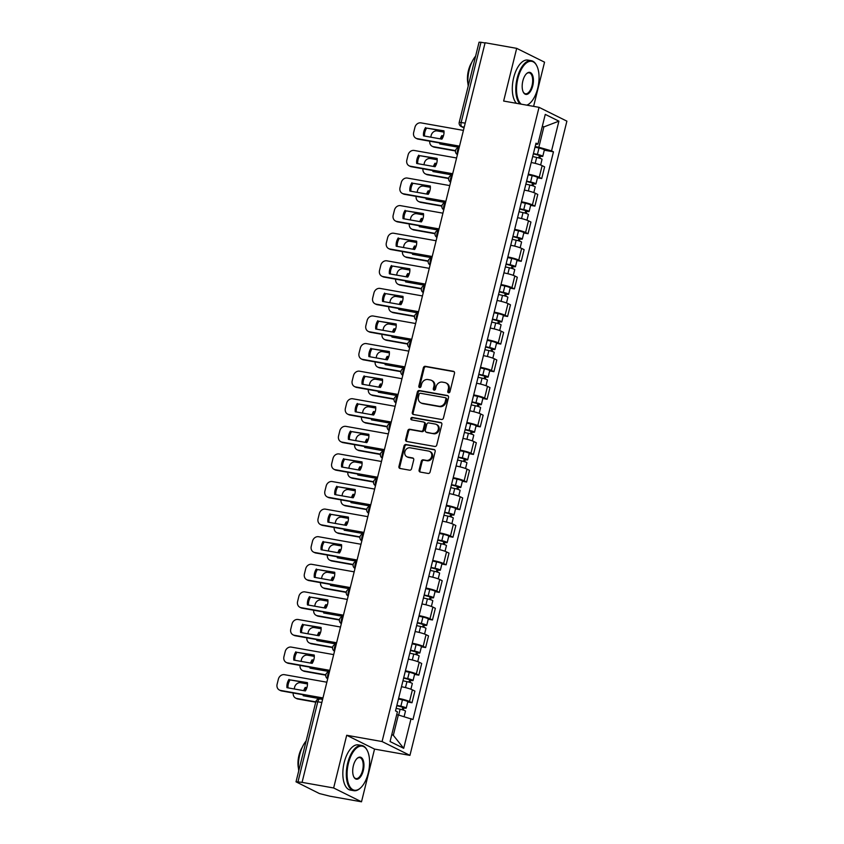<?xml version="1.0" encoding="UTF-8"?>
<svg xmlns="http://www.w3.org/2000/svg" width="844" height="844" viewBox="0 0 844 844"><rect width="100%" height="100%" fill="white"/><g stroke="black" fill="none" stroke-linecap="round" stroke-linejoin="round"><path stroke-width="1.27" d="M448.565 392.766A1.266 1.097 -63.6 0 0 449.957 391.753L454.515 373.301A1.804 1.572 -63.6 0 0 453.386 371.297L425.355 366.317A1.804 1.572 -63.6 0 0 423.361 367.773L418.803 386.225A1.266 1.097 -63.6 0 0 420.977 386.605L421.567 384.22A5.771 5.011 -63.6 0 1 427.929 379.547L430.271 379.969A5.771 5.011 -63.6 0 1 431.453 380.359A5.771 5.011 -63.6 0 1 433.879 386.404L433.288 388.789A1.266 1.097 -63.6 0 0 435.462 389.179L436.053 386.795A5.771 5.011 -63.6 0 1 442.414 382.121L444.756 382.532A5.771 5.011 -63.6 0 1 445.938 382.923A5.771 5.011 -63.6 0 1 448.364 388.978L447.774 391.363A1.266 1.097 -63.6 0 0 448.565 392.766M419.109 470.045A1.804 1.572 -63.6 0 0 420.238 472.06L428.108 473.452A1.804 1.572 -63.6 0 0 430.092 471.996L435.166 451.508A1.804 1.572 -63.6 0 0 434.038 449.493L405.996 444.524A1.804 1.572 -63.6 0 0 404.012 445.98L398.938 466.468A1.804 1.572 -63.6 0 0 400.067 468.483L409.572 470.171A1.804 1.572 -63.6 0 0 411.555 468.705L413.729 459.938A1.804 1.572 -63.6 0 0 412.6 457.933L407.884 457.089A4.821 4.188 -63.6 0 1 406.892 456.762A4.821 4.188 -63.6 0 1 405.046 451.139A4.821 4.188 -63.6 0 1 410.184 447.805L428.647 451.076A4.821 4.188 -63.6 0 1 429.638 451.403A4.821 4.188 -63.6 0 1 431.484 457.037A4.821 4.188 -63.6 0 1 426.347 460.37L423.266 459.822A1.804 1.572 -63.6 0 0 421.283 461.278L419.109 470.045L419.922 470.446A1.804 1.572 -63.6 0 0 420.312 472.07M382.079 741.549L346.694 735.272L333.644 787.969L302.068 782.367L485.11 42.749L516.686 48.351L503.646 101.048L539.031 107.325L382.079 741.549L409.941 755.369L566.894 121.156L539.031 107.325M441.465 419.468A1.804 1.572 -63.6 0 0 443.459 418.002L448.523 397.524A1.804 1.572 -63.6 0 0 447.394 395.509L419.362 390.54A1.804 1.572 -63.6 0 0 417.369 391.996L412.305 412.484A1.804 1.572 -63.6 0 0 413.433 414.488L441.465 419.468M441.845 424.511L436.77 444.999A1.804 1.572 -63.6 0 1 434.787 446.455L406.745 441.486A1.804 1.572 -63.6 0 1 405.616 439.471L407.789 430.704A1.804 1.572 -63.6 0 1 409.773 429.248L421.145 431.263A1.804 1.572 -63.6 0 0 423.139 429.807L424.574 423.994A1.804 1.572 -63.6 0 0 423.445 421.979L411.608 419.879A1.266 1.097 -63.6 0 1 412.21 417.442L440.716 422.506A1.804 1.572 -63.6 0 1 441.845 424.511M333.644 787.969L361.506 801.8L329.93 796.198L319.391 793.55L296.022 781.829L315.846 701.712L317.787 701.786L297.964 781.903L296.022 781.829M533.608 106.365L544.549 62.171L516.686 48.351M361.506 801.8L374.546 749.092L409.941 755.369M302.068 782.367L297.964 781.903M465.223 123.108L459.231 122.317L479.065 42.2L480.996 42.274L461.172 122.391A3.671 1.762 100.1 0 0 461.921 126.737L464.063 127.792M485.047 42.991L480.996 42.274M528.323 174.18A8.44 1.034 13.9 0 1 539.242 177.314L542.133 165.635A8.44 1.034 -166.1 0 0 531.214 162.512M542.133 165.635L544.612 166.869L541.721 178.538L537.47 177.789M539.242 177.314L541.721 178.538M530.644 205.377L534.896 206.136L537.776 194.458L535.307 193.234A8.44 1.034 -166.1 0 0 524.388 190.1M521.497 201.779A8.44 1.034 13.9 0 1 532.416 204.902L534.896 206.136M523.818 232.965L528.059 233.725L530.95 222.046L528.471 220.822A8.44 1.034 -166.1 0 0 517.562 217.689M514.671 229.368A8.44 1.034 13.9 0 1 525.59 232.49L528.059 233.725M516.982 260.553L521.233 261.313L524.124 249.634L521.645 248.41A8.44 1.034 -166.1 0 0 510.726 245.277M507.845 256.956A8.44 1.034 13.9 0 1 518.754 260.079L521.233 261.313M510.156 288.152L514.407 288.901L517.298 277.233L514.819 275.999A8.44 1.034 -166.1 0 0 503.9 272.876M501.009 284.544A8.44 1.034 13.9 0 1 511.928 287.677L514.407 288.901M503.33 315.74L507.582 316.489L510.472 304.821L507.993 303.587A8.44 1.034 -166.1 0 0 497.074 300.464M494.183 312.132A8.44 1.034 13.9 0 1 505.102 315.266L507.582 316.489M496.504 343.329L500.756 344.078L503.636 332.409L501.167 331.175A8.44 1.034 -166.1 0 0 490.248 328.052M487.357 339.721A8.44 1.034 13.9 0 1 498.276 342.854L500.756 344.078M489.678 370.917L493.919 371.676L496.81 359.998L494.331 358.774A8.44 1.034 -166.1 0 0 483.422 355.641M480.531 367.319A8.44 1.034 13.9 0 1 491.451 370.442L493.919 371.676M482.842 398.505L487.093 399.265L489.984 387.586L487.505 386.362A8.44 1.034 -166.1 0 0 476.596 383.229M473.706 394.908A8.44 1.034 13.9 0 1 484.614 398.03L487.093 399.265M476.016 426.104L480.268 426.853L483.158 415.185L480.679 413.95A8.44 1.034 -166.1 0 0 469.76 410.828M466.88 422.496A8.44 1.034 13.9 0 1 477.788 425.619L480.268 426.853M469.19 453.692L473.442 454.441L476.332 442.773L473.853 441.539A8.44 1.034 -166.1 0 0 462.934 438.416M460.043 450.084A8.44 1.034 13.9 0 1 470.963 453.217L473.442 454.441M462.364 481.28L466.616 482.029L469.496 470.361L467.027 469.127A8.44 1.034 -166.1 0 0 456.108 466.004M453.217 477.672A8.44 1.034 13.9 0 1 464.137 480.806L466.616 482.029M455.538 508.869L459.78 509.618L462.67 497.949L460.191 496.726A8.44 1.034 -166.1 0 0 449.282 493.592M446.392 505.261A8.44 1.034 13.9 0 1 457.311 508.394L459.78 509.618M448.702 536.457L452.954 537.217L455.844 525.538L453.365 524.314A8.44 1.034 -166.1 0 0 442.456 521.181M439.566 532.859A8.44 1.034 13.9 0 1 450.474 535.982L452.954 537.217M441.876 564.045L446.128 564.805L449.019 553.126L446.539 551.902A8.44 1.034 -166.1 0 0 435.62 548.769M432.74 560.448A8.44 1.034 13.9 0 1 443.649 563.57L446.128 564.805M435.05 591.644L439.302 592.393L442.193 580.725L439.713 579.49A8.44 1.034 -166.1 0 0 428.794 576.368M425.903 588.036A8.44 1.034 13.9 0 1 436.823 591.159L439.302 592.393M428.224 619.232L432.476 619.981L435.356 608.313L432.888 607.079A8.44 1.034 -166.1 0 0 421.968 603.956M419.078 615.624A8.44 1.034 13.9 0 1 429.997 618.757L432.476 619.981M421.399 646.821L425.64 647.57L428.53 635.901L426.051 634.667A8.44 1.034 -166.1 0 0 415.142 631.544M412.252 643.212A8.44 1.034 13.9 0 1 423.171 646.346L425.64 647.57M414.573 674.409L418.814 675.168L421.705 663.489L419.225 662.266A8.44 1.034 -166.1 0 0 408.317 659.132M405.426 670.811A8.44 1.034 13.9 0 1 416.335 673.934L418.814 675.168M407.736 701.997L411.988 702.757L414.879 691.078L412.399 689.854A8.44 1.034 -166.1 0 0 401.48 686.721M398.6 698.399A8.44 1.034 13.9 0 1 409.509 701.522L411.988 702.757M535.149 146.592L538.841 147.246L543.874 126.906L542.354 126.157M542.238 126.621L543.874 126.906L558.907 121.167L551.554 150.876L538.841 147.246M535.687 144.451L537.913 144.102L545.266 114.394L558.907 121.167M391.795 734.554L393.315 735.303L398.347 714.963L412.969 719.542L553.464 151.825L551.554 150.876M411.06 718.592L403.706 748.311L390.065 741.538L397.418 711.819L395.509 710.88L536.003 143.153L537.913 144.102M346.694 735.272L374.546 749.092M398.347 714.963L396.712 714.678M544.296 150.2L553.464 151.825M393.315 735.303L403.706 748.311M448.755 392.787A1.266 1.097 -63.6 0 1 448.586 391.764L449.177 389.379A5.771 5.011 -63.6 0 0 446.75 383.334L445.938 382.923M431.453 380.359L432.265 380.76A5.771 5.011 -63.6 0 1 434.692 386.805L434.101 389.2A1.266 1.097 -63.6 0 0 434.27 390.213M454.135 371.687L426.167 366.718A1.804 1.572 -63.6 0 0 424.173 368.184L419.616 386.626A1.266 1.097 -63.6 0 0 419.784 387.649M448.143 395.899L420.175 390.941A1.804 1.572 -63.6 0 0 418.181 392.397L413.117 412.885A1.804 1.572 -63.6 0 0 413.497 414.509M445.875 399.043A1.266 1.097 -63.6 0 0 445.083 397.64L420.47 393.272A1.266 1.097 -63.6 0 0 419.078 394.296L418.455 396.807A5.771 5.011 -63.6 0 0 420.882 402.862A5.771 5.011 -63.6 0 0 422.063 403.253L438.891 406.228A5.771 5.011 -63.6 0 0 445.252 401.565L445.875 399.043L446.687 399.444A1.266 1.097 -63.6 0 0 445.896 398.041M420.882 402.862L421.694 403.263A5.771 5.011 -63.6 0 0 422.876 403.654L422.063 403.253M446.687 399.444L446.065 401.966A5.771 5.011 -63.6 0 1 439.703 406.639L422.876 403.654M423.815 422.095L424.627 422.506A1.804 1.572 -63.6 0 1 425.387 424.395L423.952 430.208A1.804 1.572 -63.6 0 1 421.958 431.664L410.585 429.649A1.804 1.572 -63.6 0 0 408.601 431.115L406.428 439.882A1.804 1.572 -63.6 0 0 406.819 441.496M441.454 422.897L413.022 417.854A1.266 1.097 -63.6 0 0 411.819 419.911M432.951 433.362A4.821 4.188 -63.6 0 0 438.089 430.029A4.821 4.188 -63.6 0 0 436.242 424.395A4.821 4.188 -63.6 0 0 435.251 424.068L428.741 422.918A1.804 1.572 -63.6 0 0 426.758 424.374L425.313 430.197A1.804 1.572 -63.6 0 0 426.442 432.202L433.763 433.763A4.821 4.188 -63.6 0 0 438.901 430.429A4.821 4.188 -63.6 0 0 437.055 424.796L436.242 424.395M426.072 432.086L426.885 432.487A1.804 1.572 -63.6 0 0 427.254 432.603L426.442 432.202M433.763 433.763L427.254 432.603M429.638 451.403L430.451 451.804A4.821 4.188 -63.6 0 1 432.297 457.437A4.821 4.188 -63.6 0 1 427.159 460.771L424.078 460.223A1.804 1.572 -63.6 0 0 422.095 461.679L419.922 470.446M406.892 456.762L407.705 457.174A4.821 4.188 -63.6 0 0 408.696 457.501L407.884 457.089M413.338 458.324L408.696 457.501M434.776 449.884L406.808 444.925A1.804 1.572 -63.6 0 0 404.825 446.392L399.75 466.869A1.804 1.572 -63.6 0 0 400.14 468.494M532.691 156.562L536.668 157.427A4.589 0.559 13.9 0 1 542.038 159.316L540.635 165.013M443.438 135.916L441.823 135.631A11.468 9.98 -63.6 0 0 440.294 138.849M439.703 142.963A11.468 9.98 -63.6 0 0 439.766 143.944L458.144 147.204A11.468 9.98 -63.6 0 0 458.672 146.328M533.355 153.851L540.466 155.729L539.305 155.686L538.746 157.933M444.028 132.139L437.255 130.936A5.507 4.79 -63.6 0 0 431.178 135.399L430.746 137.161M429.786 141.201A5.507 4.79 -63.6 0 0 432.223 146.307A5.507 4.79 -63.6 0 0 433.352 146.677L455.549 150.622M533.429 153.555L537.417 154.42A4.589 0.559 13.9 0 1 542.787 156.309A4.589 0.559 13.9 0 1 540.36 156.214L539.854 158.271M535.012 147.183L538.989 148.048A4.589 0.559 13.9 0 1 544.359 149.937L542.787 156.309M443.332 136.232L442.878 136.148A11.468 9.98 -63.6 0 0 441.454 139.06M440.747 143.153A11.468 9.98 -63.6 0 0 440.79 144.124M455.496 150.949L434.417 147.204A5.507 4.79 116.4 0 1 433.278 146.835L432.223 146.307M539.421 155.233L540.36 156.214M442.878 136.148L441.823 135.631M443.997 131.168L426.631 128.088A11.468 9.98 116.4 0 0 424.543 136.063M459.442 146.466L418.17 139.144A5.507 4.79 116.4 0 1 417.031 138.775L415.976 138.247A5.507 4.79 -63.6 0 0 417.115 138.616L418.17 139.144M425.576 127.571A11.468 9.98 116.4 0 0 423.519 135.884L441.897 139.144A11.468 9.98 116.4 0 0 443.955 130.831L426.631 128.088M463.419 130.398L421.008 122.876A5.507 4.79 -63.6 0 0 414.931 127.338L413.666 132.466A5.507 4.79 -63.6 0 0 415.976 138.247M459.516 146.139L417.115 138.616M525.854 184.15L529.842 185.015A4.589 0.559 13.9 0 1 535.212 186.904L533.809 192.601M436.601 163.504L434.998 163.219A11.468 9.98 -63.6 0 0 433.468 166.447M432.866 170.551A11.468 9.98 -63.6 0 0 432.94 171.532L451.318 174.792A11.468 9.98 -63.6 0 0 451.846 173.917M526.529 181.439L533.64 183.327L532.48 183.275L531.92 185.532M437.203 159.738L430.419 158.535A5.507 4.79 -63.6 0 0 424.353 162.998L423.92 164.749M422.949 168.789A5.507 4.79 -63.6 0 0 425.397 173.896A5.507 4.79 -63.6 0 0 426.526 174.275L448.723 178.211M526.603 181.143L530.591 182.009A4.589 0.559 13.9 0 1 535.961 183.897A4.589 0.559 13.9 0 1 533.535 183.802L533.028 185.859M528.175 174.782L532.163 175.636A4.589 0.559 13.9 0 1 537.533 177.535L535.961 183.897M436.496 163.82L436.053 163.747A11.468 9.98 -63.6 0 0 434.628 166.648M433.921 170.741A11.468 9.98 -63.6 0 0 433.964 171.712M448.67 178.538L427.581 174.792A5.507 4.79 116.4 0 1 426.452 174.423L425.397 173.896M532.585 182.821L533.535 183.802M436.053 163.747L434.998 163.219M519.028 211.738L523.016 212.604A4.589 0.559 13.9 0 1 528.386 214.492L526.972 220.189M429.775 191.092L428.161 190.807A11.468 9.98 -63.6 0 0 426.631 194.036M426.041 198.14A11.468 9.98 -63.6 0 0 426.104 199.121L444.493 202.381A11.468 9.98 -63.6 0 0 445.01 201.505M519.704 209.027L526.814 210.916L525.654 210.873L525.095 213.121M430.377 187.326L423.593 186.123A5.507 4.79 -63.6 0 0 417.527 190.586L417.084 192.337M416.124 196.388A5.507 4.79 -63.6 0 0 418.561 201.484A5.507 4.79 -63.6 0 0 419.7 201.864L441.887 205.799M519.777 208.732L523.755 209.597A4.589 0.559 13.9 0 1 529.125 211.485A4.589 0.559 13.9 0 1 526.709 211.39L526.192 213.448M521.349 202.37L525.337 203.235A4.589 0.559 13.9 0 1 530.707 205.124L529.125 211.485M429.67 191.409L429.227 191.335A11.468 9.98 -63.6 0 0 427.792 194.236M427.096 198.329A11.468 9.98 -63.6 0 0 427.127 199.3M441.834 206.126L420.755 202.381A5.507 4.79 116.4 0 1 419.626 202.011L418.561 201.484M525.759 210.409L526.709 211.39M429.227 191.335L428.161 190.807M437.16 158.756L419.806 155.676A11.468 9.98 116.4 0 0 417.717 163.652M452.616 174.054L411.344 166.732A5.507 4.79 116.4 0 1 410.205 166.363L409.15 165.835A5.507 4.79 -63.6 0 0 410.289 166.205L411.344 166.732M418.751 155.159A11.468 9.98 116.4 0 0 416.693 163.472L435.071 166.732A11.468 9.98 116.4 0 0 437.129 158.419L419.806 155.676M456.583 157.986L414.182 150.464A5.507 4.79 -63.6 0 0 408.106 154.927L406.84 160.054A5.507 4.79 -63.6 0 0 409.15 165.835M452.69 173.727L410.289 166.205M430.334 186.345L412.98 183.275A11.468 9.98 116.4 0 0 410.891 191.24M445.78 201.642L404.508 194.32A5.507 4.79 116.4 0 1 403.379 193.951L402.324 193.424A5.507 4.79 -63.6 0 0 403.453 193.803L404.508 194.32M411.925 182.747A11.468 9.98 116.4 0 0 409.867 191.06L428.246 194.32A11.468 9.98 116.4 0 0 430.303 186.007L412.98 183.275M449.757 185.585L407.357 178.063A5.507 4.79 -63.6 0 0 401.28 182.526L400.014 187.653A5.507 4.79 -63.6 0 0 402.324 193.424M445.864 201.326L403.453 193.803M526.772 105.152A22.398 10.719 100.1 0 0 530.275 102.884A22.398 10.719 100.1 0 0 537.712 88.293A22.398 10.719 100.1 0 0 536.837 65.906A22.398 10.719 100.1 0 0 517.889 78.46A22.398 10.719 100.1 0 0 521.275 104.181M530.064 103.073A22.946 10.983 -79.9 0 1 529.863 103.274A22.946 10.983 -79.9 0 1 527.173 105.226M519.925 103.939A22.946 10.983 -79.9 0 1 517.172 78.249A22.946 10.983 -79.9 0 1 531.33 60.694A22.946 10.983 -79.9 0 1 536.584 65.399A22.946 10.983 -79.9 0 1 536.71 65.663M522.847 80.918A11.194 5.359 -79.9 0 1 526.561 73.628A11.194 5.359 -79.9 0 1 532.279 74.578A11.194 5.359 -79.9 0 1 532.754 85.835A11.194 5.359 -79.9 0 1 523.28 92.112A11.194 5.359 -79.9 0 1 522.847 80.918M523.164 91.848A10.645 5.096 100.1 0 0 525.464 93.779A10.645 5.096 100.1 0 0 532.036 85.634A10.645 5.096 100.1 0 0 529.188 72.806A10.645 5.096 100.1 0 0 526.35 73.829M468.22 86.014A22.946 10.983 -79.9 0 1 469.243 69.757A22.946 10.983 -79.9 0 1 475.615 56.137M467.966 83.735A16.521 7.912 -79.9 0 1 468.441 70.516A16.521 7.912 -79.9 0 1 471.743 62.456M516.433 103.316A22.946 10.983 -79.9 0 1 513.679 77.637A22.946 10.983 -79.9 0 1 527.838 60.082L531.33 60.694M348.424 763.261A22.398 10.719 100.1 0 0 349.363 785.775A22.398 10.719 100.1 0 0 360.799 787.684A22.398 10.719 100.1 0 0 368.237 773.093A22.398 10.719 100.1 0 0 367.362 750.706A22.398 10.719 100.1 0 0 348.424 763.261M360.599 787.874A22.946 10.983 -79.9 0 1 360.388 788.074A22.946 10.983 -79.9 0 1 353.847 790.691A22.946 10.983 -79.9 0 1 347.696 763.05A22.946 10.983 -79.9 0 1 361.865 745.495A22.946 10.983 -79.9 0 1 367.108 750.2A22.946 10.983 -79.9 0 1 367.235 750.464M353.372 765.719A11.194 5.359 -79.9 0 1 357.096 758.429A11.194 5.359 -79.9 0 1 362.814 759.378A11.194 5.359 -79.9 0 1 363.279 770.635A11.194 5.359 -79.9 0 1 353.815 776.913A11.194 5.359 -79.9 0 1 353.372 765.719M353.689 776.638A10.645 5.096 100.1 0 0 355.989 778.579A10.645 5.096 100.1 0 0 362.561 770.435A10.645 5.096 100.1 0 0 359.713 757.606A10.645 5.096 100.1 0 0 356.885 758.629M298.744 770.815A22.946 10.983 -79.9 0 1 299.778 754.557A22.946 10.983 -79.9 0 1 306.14 740.937M298.502 768.536A16.521 7.912 -79.9 0 1 298.966 755.317A16.521 7.912 -79.9 0 1 302.279 747.256M353.847 790.691L350.355 790.068A22.946 10.983 -79.9 0 1 344.215 762.438A22.946 10.983 -79.9 0 1 358.373 744.883L361.865 745.495M512.202 239.327L516.19 240.192A4.589 0.559 13.9 0 1 521.56 242.08L520.147 247.777M422.949 218.68L421.335 218.396A11.468 9.98 -63.6 0 0 419.806 221.624M419.215 225.728A11.468 9.98 -63.6 0 0 419.278 226.709L437.667 229.969A11.468 9.98 -63.6 0 0 438.184 229.093M512.878 236.615L519.988 238.504L518.817 238.462L518.269 240.709M423.54 214.914L416.767 213.711A5.507 4.79 -63.6 0 0 410.69 218.174L410.258 219.925M409.298 223.976A5.507 4.79 -63.6 0 0 411.735 229.083A5.507 4.79 -63.6 0 0 412.874 229.452L435.061 233.387M512.952 236.331L516.929 237.185A4.589 0.559 13.9 0 1 522.299 239.074A4.589 0.559 13.9 0 1 519.872 238.979L519.366 241.036M514.524 229.958L518.511 230.823A4.589 0.559 13.9 0 1 523.881 232.712L522.299 239.074M422.844 219.007L422.39 218.923A11.468 9.98 -63.6 0 0 420.966 221.835M420.27 225.918A11.468 9.98 -63.6 0 0 420.301 226.888M435.008 233.714L413.929 229.979A5.507 4.79 116.4 0 1 412.79 229.6L411.735 229.083M518.933 237.997L519.872 238.979M422.39 218.923L421.335 218.396M505.377 266.926L509.365 267.78A4.589 0.559 13.9 0 1 514.734 269.679L513.321 275.366M416.124 246.279L414.509 245.984A11.468 9.98 -63.6 0 0 412.98 249.212M412.389 253.327A11.468 9.98 -63.6 0 0 412.452 254.297L430.83 257.557A11.468 9.98 -63.6 0 0 431.358 256.692M506.052 264.204L513.152 266.092L511.991 266.05L511.432 268.297M416.714 242.502L409.941 241.3A5.507 4.79 -63.6 0 0 403.865 245.762L403.432 247.524M402.472 251.565A5.507 4.79 -63.6 0 0 404.909 256.671A5.507 4.79 -63.6 0 0 406.048 257.04L428.235 260.975M506.115 263.919L510.103 264.773A4.589 0.559 13.9 0 1 515.473 266.672A4.589 0.559 13.9 0 1 513.047 266.577L512.54 268.624M507.698 257.547L511.675 258.412A4.589 0.559 13.9 0 1 517.045 260.3L515.473 266.672M416.018 246.596L415.564 246.511A11.468 9.98 -63.6 0 0 414.14 249.423M413.444 253.506A11.468 9.98 -63.6 0 0 413.476 254.487M428.182 261.302L407.103 257.568A5.507 4.79 116.4 0 1 405.964 257.188L404.909 256.671M512.108 265.596L513.047 266.577M415.564 246.511L414.509 245.984M498.551 294.514L502.528 295.379A4.589 0.559 13.9 0 1 507.898 297.267L506.495 302.954M409.298 273.867L407.684 273.583A11.468 9.98 -63.6 0 0 406.154 276.8M405.563 280.915A11.468 9.98 -63.6 0 0 405.626 281.896L424.004 285.156A11.468 9.98 -63.6 0 0 424.532 284.28M499.215 291.792L506.326 293.68L505.166 293.638L504.606 295.885M409.889 270.091L403.115 268.888A5.507 4.79 -63.6 0 0 397.039 273.351L396.606 275.112M395.646 279.153A5.507 4.79 -63.6 0 0 398.083 284.259A5.507 4.79 -63.6 0 0 399.212 284.628L421.409 288.564M499.289 291.507L503.277 292.372A4.589 0.559 13.9 0 1 508.647 294.261A4.589 0.559 13.9 0 1 506.221 294.166L505.714 296.212M500.872 285.135L504.849 286A4.589 0.559 13.9 0 1 510.219 287.888L508.647 294.261M409.192 274.184L408.739 274.1A11.468 9.98 -63.6 0 0 407.314 277.011M406.608 281.094A11.468 9.98 -63.6 0 0 406.65 282.075M421.356 288.891L400.278 285.156A5.507 4.79 116.4 0 1 399.138 284.787L398.083 284.259M505.282 293.184L506.221 294.166M408.739 274.1L407.684 273.583M423.509 213.943L406.154 210.863A11.468 9.98 116.4 0 0 404.065 218.828M438.954 229.23L397.682 221.909A5.507 4.79 116.4 0 1 396.553 221.539L395.498 221.012A5.507 4.79 -63.6 0 0 396.627 221.392L397.682 221.909M405.099 210.335A11.468 9.98 116.4 0 0 403.042 218.649L421.42 221.909A11.468 9.98 116.4 0 0 423.477 213.595L406.154 210.863M442.931 213.173L400.52 205.651A5.507 4.79 -63.6 0 0 394.454 210.114L393.177 215.241A5.507 4.79 -63.6 0 0 395.498 221.012M439.038 228.914L396.627 221.392M416.683 241.532L399.317 238.451A11.468 9.98 116.4 0 0 397.229 246.416M432.128 256.829L390.856 249.507A5.507 4.79 116.4 0 1 389.717 249.128L388.662 248.611A5.507 4.79 -63.6 0 0 389.801 248.98L390.856 249.507M398.262 237.924A11.468 9.98 116.4 0 0 396.205 246.237L414.594 249.497A11.468 9.98 116.4 0 0 416.651 241.184L399.317 238.451M436.105 240.762L393.694 233.239A5.507 4.79 -63.6 0 0 387.628 237.702L386.352 242.829A5.507 4.79 -63.6 0 0 388.662 248.611M432.212 256.502L389.801 248.98M409.857 269.12L392.492 266.039A11.468 9.98 116.4 0 0 390.403 274.015M425.302 284.417L384.031 277.096A5.507 4.79 116.4 0 1 382.891 276.716L381.836 276.199A5.507 4.79 -63.6 0 0 382.976 276.568L384.031 277.096M391.437 265.512A11.468 9.98 116.4 0 0 389.379 273.825L407.768 277.085A11.468 9.98 116.4 0 0 409.815 268.782L392.492 266.039M429.279 268.35L386.868 260.828A5.507 4.79 -63.6 0 0 380.792 265.29L379.526 270.418A5.507 4.79 -63.6 0 0 381.836 276.199M425.376 284.09L382.976 276.568M491.714 322.102L495.702 322.967A4.589 0.559 13.9 0 1 501.072 324.856L499.669 330.553M402.461 301.456L400.858 301.171A11.468 9.98 -63.6 0 0 399.328 304.399M398.727 308.503A11.468 9.98 -63.6 0 0 398.801 309.484L417.179 312.744A11.468 9.98 -63.6 0 0 417.706 311.869M492.39 319.391L499.5 321.279L498.34 321.226L497.781 323.474M403.063 297.679L396.29 296.487A5.507 4.79 -63.6 0 0 390.213 300.939L389.78 302.701M388.81 306.741A5.507 4.79 -63.6 0 0 391.257 311.847A5.507 4.79 -63.6 0 0 392.386 312.227L414.583 316.162M492.463 319.095L496.451 319.96A4.589 0.559 13.9 0 1 501.821 321.849A4.589 0.559 13.9 0 1 499.395 321.754L498.888 323.811M494.035 312.734L498.023 313.588A4.589 0.559 13.9 0 1 503.393 315.477L501.821 321.849M402.356 301.772L401.913 301.698A11.468 9.98 -63.6 0 0 400.489 304.6M399.782 308.693A11.468 9.98 -63.6 0 0 399.824 309.664M414.531 316.489L393.441 312.744A5.507 4.79 116.4 0 1 392.312 312.375L391.257 311.847M498.456 320.773L499.395 321.754M401.913 301.698L400.858 301.171M403.021 296.708L385.666 293.628A11.468 9.98 116.4 0 0 383.577 301.603M418.476 312.006L377.205 304.684A5.507 4.79 116.4 0 1 376.065 304.315L375.01 303.787A5.507 4.79 -63.6 0 0 376.15 304.156L377.205 304.684M384.611 293.111A11.468 9.98 116.4 0 0 382.554 301.424L400.932 304.684A11.468 9.98 116.4 0 0 402.989 296.371L385.666 293.628M422.443 295.938L380.043 288.416A5.507 4.79 -63.6 0 0 373.966 292.879L372.7 298.006A5.507 4.79 -63.6 0 0 375.01 303.787M418.55 311.679L376.15 304.156M484.889 349.69L488.876 350.555A4.589 0.559 13.9 0 1 494.246 352.444L492.833 358.141M395.636 329.044L394.021 328.759A11.468 9.98 -63.6 0 0 392.492 331.987M391.901 336.091A11.468 9.98 -63.6 0 0 391.964 337.072L410.353 340.332A11.468 9.98 -63.6 0 0 410.87 339.457M485.564 346.979L492.674 348.867L491.514 348.815L490.955 351.072M396.237 325.278L389.453 324.075A5.507 4.79 -63.6 0 0 383.387 328.538L382.944 330.289M381.984 334.329A5.507 4.79 -63.6 0 0 384.421 339.436A5.507 4.79 -63.6 0 0 385.56 339.815L407.747 343.751M485.638 346.684L489.625 347.549A4.589 0.559 13.9 0 1 494.985 349.437A4.589 0.559 13.9 0 1 492.569 349.342L492.063 351.399M487.21 340.322L491.197 341.176A4.589 0.559 13.9 0 1 496.567 343.075L494.985 349.437M395.53 329.36L395.087 329.287A11.468 9.98 -63.6 0 0 393.652 332.188M392.956 336.281A11.468 9.98 -63.6 0 0 392.987 337.252M407.705 344.078L386.615 340.332A5.507 4.79 116.4 0 1 385.486 339.963L384.421 339.436M491.619 348.361L492.569 349.342M395.087 329.287L394.021 328.759M396.195 324.296L378.84 321.226A11.468 9.98 116.4 0 0 376.751 329.192M411.64 339.594L370.379 332.272A5.507 4.79 116.4 0 1 369.239 331.903L368.184 331.375A5.507 4.79 -63.6 0 0 369.313 331.755L370.379 332.272M377.785 320.699A11.468 9.98 116.4 0 0 375.728 329.012L394.106 332.272A11.468 9.98 116.4 0 0 396.163 323.959L378.84 321.226M415.617 323.526L373.217 316.015A5.507 4.79 -63.6 0 0 367.14 320.467L365.874 325.605A5.507 4.79 -63.6 0 0 368.184 331.375M411.724 339.267L369.313 331.755M478.063 377.279L482.051 378.144A4.589 0.559 13.9 0 1 487.421 380.032L486.007 385.729M388.81 356.632L387.196 356.347A11.468 9.98 -63.6 0 0 385.666 359.576M385.075 363.68A11.468 9.98 -63.6 0 0 385.138 364.661L403.527 367.921A11.468 9.98 -63.6 0 0 404.044 367.045M478.738 374.567L485.849 376.456L484.678 376.413L484.129 378.661M389.411 352.866L382.627 351.663A5.507 4.79 -63.6 0 0 376.551 356.126L376.118 357.877M375.158 361.928A5.507 4.79 -63.6 0 0 377.595 367.034A5.507 4.79 -63.6 0 0 378.734 367.404L400.921 371.339M478.812 374.272L482.789 375.137A4.589 0.559 13.9 0 1 488.159 377.025A4.589 0.559 13.9 0 1 485.743 376.93L485.226 378.988M480.384 367.91L484.372 368.775A4.589 0.559 13.9 0 1 489.742 370.664L488.159 377.025M388.704 356.949L388.251 356.875A11.468 9.98 -63.6 0 0 386.826 359.776M386.13 363.869A11.468 9.98 -63.6 0 0 386.162 364.84M400.868 371.666L379.789 367.931A5.507 4.79 116.4 0 1 378.65 367.551L377.595 367.034M484.794 375.949L485.743 376.93M388.251 356.875L387.196 356.347M389.369 351.895L372.014 348.815A11.468 9.98 116.4 0 0 369.925 356.78M404.814 367.182L363.542 359.861A5.507 4.79 116.4 0 1 362.414 359.491L361.359 358.964A5.507 4.79 -63.6 0 0 362.487 359.344L363.542 359.861M370.959 348.287A11.468 9.98 116.4 0 0 368.902 356.601L387.28 359.861A11.468 9.98 116.4 0 0 389.337 351.547L372.014 348.815M408.791 351.125L366.38 343.603A5.507 4.79 -63.6 0 0 360.314 348.066L359.038 353.193A5.507 4.79 -63.6 0 0 361.359 358.964M404.898 366.866L362.487 359.344M471.237 404.877L475.225 405.732A4.589 0.559 13.9 0 1 480.595 407.62L479.181 413.317M381.984 384.22L380.37 383.936A11.468 9.98 -63.6 0 0 378.84 387.164M378.249 391.268A11.468 9.98 -63.6 0 0 378.312 392.249L396.691 395.509A11.468 9.98 -63.6 0 0 397.218 394.633M471.912 402.155L479.023 404.044L477.852 404.002L477.293 406.249M382.575 380.454L375.802 379.251A5.507 4.79 -63.6 0 0 369.725 383.714L369.292 385.476M368.332 389.517A5.507 4.79 -63.6 0 0 370.769 394.623A5.507 4.79 -63.6 0 0 371.909 394.992L394.095 398.927M471.975 401.871L475.963 402.725A4.589 0.559 13.9 0 1 481.333 404.614A4.589 0.559 13.9 0 1 478.907 404.519L478.4 406.576M473.558 395.498L477.546 396.363A4.589 0.559 13.9 0 1 482.905 398.252L481.333 404.614M381.878 384.547L381.425 384.463A11.468 9.98 -63.6 0 0 380 387.375M379.304 391.458A11.468 9.98 -63.6 0 0 379.336 392.428M394.042 399.254L372.964 395.519A5.507 4.79 116.4 0 1 371.824 395.14L370.769 394.623M477.968 403.537L478.907 404.519M381.425 384.463L380.37 383.936M382.543 379.483L365.188 376.403A11.468 9.98 116.4 0 0 363.089 384.368M397.988 394.77L356.717 387.459A5.507 4.79 116.4 0 1 355.588 387.079L354.522 386.563A5.507 4.79 -63.6 0 0 355.662 386.932L356.717 387.459M364.123 375.875A11.468 9.98 116.4 0 0 362.065 384.189L380.454 387.449A11.468 9.98 116.4 0 0 382.511 379.135L365.188 376.403M401.966 378.713L359.555 371.191A5.507 4.79 -63.6 0 0 353.488 375.654L352.212 380.781A5.507 4.79 -63.6 0 0 354.522 386.563M398.073 394.454L355.662 386.932M464.411 432.466L468.388 433.32A4.589 0.559 13.9 0 1 473.758 435.219L472.355 440.906M375.158 411.819L373.544 411.534A11.468 9.98 -63.6 0 0 372.014 414.752M371.423 418.867A11.468 9.98 -63.6 0 0 371.487 419.837L389.865 423.097A11.468 9.98 -63.6 0 0 390.392 422.232M465.076 429.744L472.186 431.632L471.026 431.59L470.467 433.837M375.749 408.042L368.976 406.84A5.507 4.79 -63.6 0 0 362.899 411.302L362.466 413.064M361.506 417.105A5.507 4.79 -63.6 0 0 363.943 422.211A5.507 4.79 -63.6 0 0 365.083 422.58L387.269 426.515M465.149 429.459L469.137 430.313A4.589 0.559 13.9 0 1 474.507 432.212A4.589 0.559 13.9 0 1 472.081 432.117L471.574 434.164M466.732 423.087L470.709 423.952A4.589 0.559 13.9 0 1 476.079 425.84L474.507 432.212M375.052 412.136L374.599 412.051A11.468 9.98 -63.6 0 0 373.175 414.963M372.468 419.046A11.468 9.98 -63.6 0 0 372.51 420.027M387.217 426.842L366.138 423.108A5.507 4.79 116.4 0 1 364.998 422.738L363.943 422.211M471.142 431.136L472.081 432.117M374.599 412.051L373.544 411.534M375.717 407.072L358.352 403.991A11.468 9.98 116.4 0 0 356.263 411.956M391.162 422.369L349.891 415.048A5.507 4.79 116.4 0 1 348.751 414.668L347.696 414.151A5.507 4.79 -63.6 0 0 348.836 414.52L349.891 415.048M357.297 403.464A11.468 9.98 116.4 0 0 355.24 411.777L373.628 415.037A11.468 9.98 116.4 0 0 375.685 406.724L358.352 403.991M395.14 406.302L352.729 398.779A5.507 4.79 -63.6 0 0 346.652 403.242L345.386 408.369A5.507 4.79 -63.6 0 0 347.696 414.151M391.236 422.042L348.836 414.52M457.585 460.054L461.562 460.919A4.589 0.559 13.9 0 1 466.932 462.807L465.529 468.494M368.322 439.407L366.718 439.123A11.468 9.98 -63.6 0 0 365.188 442.34M364.587 446.455A11.468 9.98 -63.6 0 0 364.661 447.436L383.039 450.696A11.468 9.98 -63.6 0 0 383.566 449.82M458.25 457.332L465.361 459.22L464.2 459.178L463.641 461.425M368.923 435.631L362.15 434.428A5.507 4.79 -63.6 0 0 356.073 438.891L355.641 440.652M354.67 444.693A5.507 4.79 -63.6 0 0 357.118 449.799A5.507 4.79 -63.6 0 0 358.246 450.168L380.444 454.104M458.324 457.047L462.312 457.912A4.589 0.559 13.9 0 1 467.681 459.801A4.589 0.559 13.9 0 1 465.255 459.706L464.749 461.763M459.896 450.675L463.883 451.54A4.589 0.559 13.9 0 1 469.253 453.428L467.681 459.801M368.216 439.724L367.773 439.64A11.468 9.98 -63.6 0 0 366.349 442.551M365.642 446.645A11.468 9.98 -63.6 0 0 365.684 447.615M380.391 454.441L359.301 450.696A5.507 4.79 116.4 0 1 358.172 450.327L357.118 449.799M464.316 458.725L465.255 459.706M367.773 439.64L366.718 439.123M368.881 434.66L351.526 431.579A11.468 9.98 116.4 0 0 349.437 439.555M384.337 449.957L343.065 442.636A5.507 4.79 116.4 0 1 341.925 442.267L340.87 441.739A5.507 4.79 -63.6 0 0 342.01 442.108L343.065 442.636M350.471 431.062A11.468 9.98 116.4 0 0 348.414 439.365L366.792 442.625A11.468 9.98 116.4 0 0 368.849 434.322L351.526 431.579M388.314 433.89L345.903 426.368A5.507 4.79 -63.6 0 0 339.826 430.83L338.56 435.958A5.507 4.79 -63.6 0 0 340.87 441.739M384.41 449.63L342.01 442.108M450.749 487.642L454.737 488.507A4.589 0.559 13.9 0 1 460.107 490.396L458.693 496.093M361.496 466.996L359.892 466.711A11.468 9.98 -63.6 0 0 358.352 469.939M357.761 474.043A11.468 9.98 -63.6 0 0 357.835 475.024L376.213 478.284A11.468 9.98 -63.6 0 0 376.74 477.409M451.424 484.931L458.535 486.819L457.374 486.766L456.815 489.014M362.097 463.229L355.313 462.027A5.507 4.79 -63.6 0 0 349.247 466.479L348.804 468.241M347.844 472.281A5.507 4.79 -63.6 0 0 350.292 477.387A5.507 4.79 -63.6 0 0 351.421 477.767L373.607 481.702M451.498 484.635L455.486 485.5A4.589 0.559 13.9 0 1 460.856 487.389A4.589 0.559 13.9 0 1 458.429 487.294L457.923 489.351M453.07 478.274L457.058 479.128A4.589 0.559 13.9 0 1 462.428 481.017L460.856 487.389M361.39 467.312L360.947 467.238A11.468 9.98 -63.6 0 0 359.523 470.14M358.816 474.233A11.468 9.98 -63.6 0 0 358.858 475.204M373.565 482.029L352.476 478.284A5.507 4.79 116.4 0 1 351.347 477.915L350.292 477.387M457.48 486.313L458.429 487.294M360.947 467.238L359.892 466.711M362.055 462.248L344.7 459.168A11.468 9.98 116.4 0 0 342.611 467.143M377.511 477.546L336.239 470.224A5.507 4.79 116.4 0 1 335.1 469.855L334.045 469.327A5.507 4.79 -63.6 0 0 335.173 469.697L336.239 470.224M343.645 458.651A11.468 9.98 116.4 0 0 341.588 466.964L359.966 470.224A11.468 9.98 116.4 0 0 362.023 461.911L344.7 459.168M381.477 461.478L339.077 453.956A5.507 4.79 -63.6 0 0 333 458.419L331.734 463.546A5.507 4.79 -63.6 0 0 334.045 469.327M377.584 477.219L335.173 469.697M443.923 515.23L447.911 516.095A4.589 0.559 13.9 0 1 453.281 517.984L451.867 523.681M354.67 494.584L353.056 494.299A11.468 9.98 -63.6 0 0 351.526 497.527M350.935 501.631A11.468 9.98 -63.6 0 0 350.998 502.613L369.387 505.872A11.468 9.98 -63.6 0 0 369.904 504.997M444.598 512.519L451.709 514.407L450.538 514.355L449.989 516.612M355.271 490.818L348.488 489.615A5.507 4.79 -63.6 0 0 342.411 494.078L341.978 495.829M341.018 499.87A5.507 4.79 -63.6 0 0 343.455 504.976A5.507 4.79 -63.6 0 0 344.595 505.356L366.781 509.291M444.672 512.224L448.649 513.089A4.589 0.559 13.9 0 1 454.019 514.977A4.589 0.559 13.9 0 1 451.603 514.882L451.086 516.939M446.244 505.862L450.232 506.727A4.589 0.559 13.9 0 1 455.602 508.615L454.019 514.977M354.564 494.901L354.111 494.827A11.468 9.98 -63.6 0 0 352.686 497.728M351.99 501.821A11.468 9.98 -63.6 0 0 352.022 502.792M366.729 509.618L345.65 505.872A5.507 4.79 116.4 0 1 344.51 505.503L343.455 504.976M450.654 513.901L451.603 514.882M354.111 494.827L353.056 494.299M355.229 489.837L337.874 486.766A11.468 9.98 116.4 0 0 335.785 494.732M370.674 505.134L329.403 497.812A5.507 4.79 116.4 0 1 328.274 497.443L327.219 496.916A5.507 4.79 -63.6 0 0 328.348 497.295L329.403 497.812M336.819 486.239A11.468 9.98 116.4 0 0 334.762 494.552L353.14 497.812A11.468 9.98 116.4 0 0 355.197 489.499L337.874 486.766M374.652 489.077L332.251 481.555A5.507 4.79 -63.6 0 0 326.174 486.007L324.898 491.145A5.507 4.79 -63.6 0 0 327.219 496.916M370.759 504.817L328.348 497.295M437.097 542.819L441.085 543.684A4.589 0.559 13.9 0 1 446.455 545.572L445.041 551.269M347.844 522.172L346.23 521.887A11.468 9.98 -63.6 0 0 344.7 525.116M344.109 529.22A11.468 9.98 -63.6 0 0 344.173 530.201L362.551 533.461A11.468 9.98 -63.6 0 0 363.078 532.585M437.772 540.107L444.883 541.996L443.712 541.953L443.163 544.201M348.435 518.406L341.662 517.203A5.507 4.79 -63.6 0 0 335.585 521.666L335.152 523.417M334.192 527.468A5.507 4.79 -63.6 0 0 336.629 532.575A5.507 4.79 -63.6 0 0 337.769 532.944L359.955 536.879M437.836 539.812L441.823 540.677A4.589 0.559 13.9 0 1 447.193 542.565A4.589 0.559 13.9 0 1 444.767 542.47L444.26 544.528M439.418 533.45L443.406 534.315A4.589 0.559 13.9 0 1 448.776 536.204L447.193 542.565M347.739 522.489L347.285 522.415A11.468 9.98 -63.6 0 0 345.861 525.316M345.164 529.41A11.468 9.98 -63.6 0 0 345.196 530.38M359.903 537.206L338.824 533.471A5.507 4.79 116.4 0 1 337.684 533.091L336.629 532.575M443.828 541.489L444.767 542.47M347.285 522.415L346.23 521.887M348.403 517.435L331.048 514.355A11.468 9.98 116.4 0 0 328.949 522.32M363.848 532.722L322.577 525.401A5.507 4.79 116.4 0 1 321.448 525.031L320.382 524.504A5.507 4.79 -63.6 0 0 321.522 524.884L322.577 525.401M329.983 513.827A11.468 9.98 116.4 0 0 327.926 522.141L346.314 525.401A11.468 9.98 116.4 0 0 348.372 517.087L331.048 514.355M367.826 516.665L325.415 509.143A5.507 4.79 -63.6 0 0 319.348 513.606L318.072 518.733A5.507 4.79 -63.6 0 0 320.382 524.504M363.933 532.406L321.522 524.884M430.271 570.417L434.249 571.272A4.589 0.559 13.9 0 1 439.618 573.16L438.215 578.857M341.018 549.771L339.404 549.476A11.468 9.98 -63.6 0 0 337.874 552.704M337.283 556.818A11.468 9.98 -63.6 0 0 337.347 557.789L355.725 561.049A11.468 9.98 -63.6 0 0 356.252 560.173M430.936 567.696L438.047 569.584L436.886 569.542L436.327 571.789M341.609 545.994L334.836 544.791A5.507 4.79 -63.6 0 0 328.759 549.254L328.327 551.016M327.366 555.057A5.507 4.79 -63.6 0 0 329.804 560.163A5.507 4.79 -63.6 0 0 330.943 560.532L353.13 564.467M431.01 567.411L434.998 568.265A4.589 0.559 13.9 0 1 440.368 570.154A4.589 0.559 13.9 0 1 437.941 570.059L437.435 572.116M432.592 561.038L436.57 561.904A4.589 0.559 13.9 0 1 441.939 563.792L440.368 570.154M340.913 550.088L340.459 550.003A11.468 9.98 -63.6 0 0 339.035 552.915M338.328 556.998A11.468 9.98 -63.6 0 0 338.37 557.979M353.077 564.794L331.998 561.06A5.507 4.79 116.4 0 1 330.859 560.68L329.804 560.163M437.002 569.078L437.941 570.059M340.459 550.003L339.404 549.476M341.577 545.024L324.212 541.943A11.468 9.98 116.4 0 0 322.123 549.908M357.023 560.311L315.751 552.999A5.507 4.79 116.4 0 1 314.612 552.62L313.557 552.103A5.507 4.79 -63.6 0 0 314.696 552.472L315.751 552.999M323.157 541.415A11.468 9.98 116.4 0 0 321.1 549.729L339.488 552.989A11.468 9.98 116.4 0 0 341.546 544.675L324.212 541.943M361 544.253L318.589 536.731A5.507 4.79 -63.6 0 0 312.512 541.194L311.246 546.321A5.507 4.79 -63.6 0 0 313.557 552.103M357.107 559.994L314.696 552.472M423.445 598.006L427.423 598.871A4.589 0.559 13.9 0 1 432.793 600.759L431.389 606.446M334.182 577.359L332.578 577.074A11.468 9.98 -63.6 0 0 331.048 580.292M330.458 584.407A11.468 9.98 -63.6 0 0 330.521 585.388L348.899 588.648A11.468 9.98 -63.6 0 0 349.427 587.772M424.11 595.284L431.221 597.172L430.06 597.13L429.501 599.377M334.783 573.582L328.01 572.38A5.507 4.79 -63.6 0 0 321.933 576.842L321.501 578.604M320.541 582.645A5.507 4.79 -63.6 0 0 322.978 587.751A5.507 4.79 -63.6 0 0 324.107 588.12L346.304 592.055M424.184 594.999L428.172 595.864A4.589 0.559 13.9 0 1 433.542 597.752A4.589 0.559 13.9 0 1 431.115 597.657L430.609 599.704M425.756 588.627L429.744 589.492A4.589 0.559 13.9 0 1 435.114 591.38L433.542 597.752M334.076 577.676L333.633 577.591A11.468 9.98 -63.6 0 0 332.209 580.503M331.502 584.586A11.468 9.98 -63.6 0 0 331.544 585.567M346.251 592.382L325.162 588.648A5.507 4.79 116.4 0 1 324.033 588.279L322.978 587.751M430.176 596.676L431.115 597.657M333.633 577.591L332.578 577.074M334.741 572.612L317.386 569.531A11.468 9.98 116.4 0 0 315.297 577.507M350.197 587.909L308.925 580.588A5.507 4.79 116.4 0 1 307.786 580.208L306.731 579.691A5.507 4.79 -63.6 0 0 307.87 580.06L308.925 580.588M316.331 569.004A11.468 9.98 116.4 0 0 314.274 577.317L332.652 580.577A11.468 9.98 116.4 0 0 334.709 572.264L317.386 569.531M354.174 571.842L311.763 564.319A5.507 4.79 -63.6 0 0 305.686 568.782L304.42 573.909A5.507 4.79 -63.6 0 0 306.731 579.691M350.271 587.582L307.87 580.06M416.609 625.594L420.597 626.459A4.589 0.559 13.9 0 1 425.967 628.347L424.553 634.044M327.356 604.948L325.752 604.663A11.468 9.98 -63.6 0 0 324.223 607.88M323.621 611.995A11.468 9.98 -63.6 0 0 323.695 612.976L342.073 616.236A11.468 9.98 -63.6 0 0 342.601 615.36M417.284 622.883L424.395 624.76L423.234 624.718L422.675 626.965M327.957 601.171L321.174 599.968A5.507 4.79 -63.6 0 0 315.107 604.431L314.664 606.192M313.704 610.233A5.507 4.79 -63.6 0 0 316.152 615.339A5.507 4.79 -63.6 0 0 317.281 615.709L339.478 619.654M417.358 622.587L421.346 623.452A4.589 0.559 13.9 0 1 426.716 625.341A4.589 0.559 13.9 0 1 424.289 625.246L423.783 627.303M418.93 616.215L422.918 617.08A4.589 0.559 13.9 0 1 428.288 618.969L426.716 625.341M327.25 605.264L326.807 605.18A11.468 9.98 -63.6 0 0 325.383 608.091M324.676 612.185A11.468 9.98 -63.6 0 0 324.718 613.155M339.425 619.981L318.336 616.236A5.507 4.79 116.4 0 1 317.207 615.867L316.152 615.339M423.34 624.265L424.289 625.246M326.807 605.18L325.752 604.663M327.915 600.2L310.56 597.119A11.468 9.98 116.4 0 0 308.471 605.095M343.371 615.498L302.099 608.176A5.507 4.79 116.4 0 1 300.96 607.807L299.905 607.279A5.507 4.79 -63.6 0 0 301.044 607.648L302.099 608.176M309.505 596.602A11.468 9.98 116.4 0 0 307.448 604.905L325.826 608.176A11.468 9.98 116.4 0 0 327.883 599.862L310.56 597.119M347.338 599.43L304.937 591.908A5.507 4.79 -63.6 0 0 298.86 596.37L297.594 601.498A5.507 4.79 -63.6 0 0 299.905 607.279M343.445 615.17L301.044 607.648M409.783 653.182L413.771 654.047A4.589 0.559 13.9 0 1 419.141 655.936L417.727 661.633M320.53 632.536L318.916 632.251A11.468 9.98 -63.6 0 0 317.386 635.479M316.795 639.583A11.468 9.98 -63.6 0 0 316.859 640.564L335.247 643.824A11.468 9.98 -63.6 0 0 335.764 642.949M410.458 650.471L417.569 652.359L416.408 652.306L415.849 654.564M321.131 628.769L314.348 627.567A5.507 4.79 -63.6 0 0 308.282 632.029L307.838 633.781M306.878 637.821A5.507 4.79 -63.6 0 0 309.315 642.928A5.507 4.79 -63.6 0 0 310.455 643.307L332.642 647.242M410.532 650.175L414.509 651.04A4.589 0.559 13.9 0 1 419.879 652.929A4.589 0.559 13.9 0 1 417.463 652.834L416.947 654.891M412.104 643.814L416.092 644.668A4.589 0.559 13.9 0 1 421.462 646.557L419.879 652.929M320.425 632.852L319.971 632.778A11.468 9.98 -63.6 0 0 318.547 635.68M317.85 639.773A11.468 9.98 -63.6 0 0 317.882 640.744M332.589 647.57L311.51 643.824A5.507 4.79 116.4 0 1 310.37 643.455L309.315 642.928M416.514 651.853L417.463 652.834M319.971 632.778L318.916 632.251M321.089 627.788L303.734 624.708A11.468 9.98 116.4 0 0 301.646 632.683M336.534 643.086L295.263 635.764A5.507 4.79 116.4 0 1 294.134 635.395L293.079 634.867A5.507 4.79 -63.6 0 0 294.208 635.237L295.263 635.764M302.679 624.191A11.468 9.98 116.4 0 0 300.622 632.504L319 635.764A11.468 9.98 116.4 0 0 321.058 627.451L303.734 624.708M340.512 627.018L298.111 619.496A5.507 4.79 -63.6 0 0 292.035 623.959L290.769 629.086A5.507 4.79 -63.6 0 0 293.079 634.867M336.619 642.759L294.208 635.237M402.957 680.77L406.945 681.635A4.589 0.559 13.9 0 1 412.315 683.524L410.901 689.221M313.704 660.124L312.09 659.839A11.468 9.98 -63.6 0 0 310.56 663.067M309.97 667.171A11.468 9.98 -63.6 0 0 310.033 668.153L328.421 671.413A11.468 9.98 -63.6 0 0 328.938 670.537M403.632 678.059L410.743 679.947L409.572 679.905L409.023 682.152M314.295 656.358L307.522 655.155A5.507 4.79 -63.6 0 0 301.445 659.618L301.013 661.369M300.053 665.42A5.507 4.79 -63.6 0 0 302.49 670.516A5.507 4.79 -63.6 0 0 303.629 670.896L325.816 674.831M403.706 677.764L407.684 678.629A4.589 0.559 13.9 0 1 413.054 680.517A4.589 0.559 13.9 0 1 410.627 680.422L410.121 682.479M405.278 671.402L409.266 672.267A4.589 0.559 13.9 0 1 414.636 674.156L413.054 680.517M313.599 660.441L313.145 660.367A11.468 9.98 -63.6 0 0 311.721 663.268M311.025 667.361A11.468 9.98 -63.6 0 0 311.056 668.332M325.763 675.158L304.684 671.413A5.507 4.79 116.4 0 1 303.545 671.043L302.49 670.516M409.688 679.441L410.627 680.422M313.145 660.367L312.09 659.839M314.263 655.377L296.909 652.306A11.468 9.98 116.4 0 0 294.82 660.272M329.709 670.674L288.437 663.352A5.507 4.79 116.4 0 1 287.308 662.983L286.253 662.456A5.507 4.79 -63.6 0 0 287.382 662.835L288.437 663.352M295.854 651.779A11.468 9.98 116.4 0 0 293.796 660.092L312.174 663.352A11.468 9.98 116.4 0 0 314.232 655.039L296.909 652.306M333.686 654.617L291.275 647.095A5.507 4.79 -63.6 0 0 285.209 651.547L283.932 656.685A5.507 4.79 -63.6 0 0 286.253 662.456M329.793 670.358L287.382 662.835M396.131 708.359L400.119 709.224A4.589 0.559 13.9 0 1 405.479 711.112L404.118 716.619M306.878 687.712L305.264 687.427A11.468 9.98 -63.6 0 0 303.734 690.656M303.144 694.76A11.468 9.98 -63.6 0 0 303.207 695.741L321.585 699.001A11.468 9.98 -63.6 0 0 322.113 698.125M396.807 705.647L403.907 707.536L402.746 707.494L402.187 709.741M307.469 683.946L300.696 682.743A5.507 4.79 -63.6 0 0 294.619 687.206L294.187 688.957M293.227 693.008A5.507 4.79 -63.6 0 0 295.664 698.115A5.507 4.79 -63.6 0 0 296.803 698.484L315.814 701.86M396.87 705.352L400.858 706.217A4.589 0.559 13.9 0 1 406.228 708.105A4.589 0.559 13.9 0 1 403.801 708.01L403.295 710.068M398.452 698.99L402.43 699.855A4.589 0.559 13.9 0 1 407.8 701.744L406.228 708.105M306.773 688.039L306.319 687.955A11.468 9.98 -63.6 0 0 304.895 690.856M304.188 694.95A11.468 9.98 -63.6 0 0 304.23 695.92M315.73 702.176L297.858 699.011A5.507 4.79 116.4 0 1 296.719 698.632L295.664 698.115M402.862 707.029L403.801 708.01M306.319 687.955L305.264 687.427M307.438 682.975L290.072 679.895A11.468 9.98 116.4 0 0 287.983 687.86M322.883 698.262L281.611 690.941A5.507 4.79 116.4 0 1 280.472 690.571L279.417 690.044A5.507 4.79 -63.6 0 0 280.556 690.424L281.611 690.941M289.017 679.367A11.468 9.98 116.4 0 0 286.96 687.681L305.349 690.941A11.468 9.98 116.4 0 0 307.406 682.627L290.072 679.895M326.86 682.205L284.449 674.683A5.507 4.79 -63.6 0 0 278.372 679.146L277.106 684.273A5.507 4.79 -63.6 0 0 279.417 690.044M322.967 697.946L280.556 690.424M464.221 127.149L461.921 126.737A3.671 3.197 -63.6 0 1 461.162 126.484L464.031 127.908M416.335 673.934L419.225 662.266M423.171 646.346L426.051 634.667M429.997 618.757L432.888 607.079M436.823 591.159L439.713 579.49M443.649 563.57L446.539 551.902M450.474 535.982L453.365 524.314M457.311 508.394L460.191 496.726M464.137 480.806L467.027 469.127M470.963 453.217L473.853 441.539M477.788 425.619L480.679 413.95M484.614 398.03L487.505 386.362M491.451 370.442L494.331 358.774M498.276 342.854L501.167 331.175M505.102 315.266L507.993 303.587M511.928 287.677L514.819 275.999M518.754 260.079L521.645 248.41M525.59 232.49L528.471 220.822M532.416 204.902L535.307 193.234M409.509 701.522L412.399 689.854M459.083 147.89A3.671 1.762 100.1 0 0 457.575 154.009M452.257 175.478A3.671 1.762 100.1 0 0 450.749 181.597M445.432 203.066A3.671 1.762 100.1 0 0 443.912 209.185M438.606 230.655A3.671 1.762 100.1 0 0 437.087 236.784M431.78 258.243A3.671 1.762 100.1 0 0 430.261 264.372M424.943 285.842A3.671 1.762 100.1 0 0 423.435 291.961M418.118 313.43A3.671 1.762 100.1 0 0 416.609 319.549M411.292 341.018A3.671 1.762 100.1 0 0 409.773 347.137M404.466 368.606A3.671 1.762 100.1 0 0 402.947 374.736M397.64 396.195A3.671 1.762 100.1 0 0 396.121 402.324M390.814 423.783A3.671 1.762 100.1 0 0 389.295 429.912M383.978 451.382A3.671 1.762 100.1 0 0 382.469 457.501M377.152 478.97A3.671 1.762 100.1 0 0 375.633 485.089M370.326 506.558A3.671 1.762 100.1 0 0 368.807 512.677M363.5 534.146A3.671 1.762 100.1 0 0 361.981 540.276M356.674 561.735A3.671 1.762 100.1 0 0 355.155 567.864M349.838 589.334A3.671 1.762 100.1 0 0 348.329 595.453M343.012 616.922A3.671 1.762 100.1 0 0 341.503 623.041M336.186 644.51A3.671 1.762 100.1 0 0 334.667 650.629M329.36 672.098A3.671 1.762 100.1 0 0 327.841 678.217M321.838 702.503L317.787 701.786A3.671 1.762 100.1 0 1 320.055 698.98A3.671 3.671 0 0 0 315.846 701.712M320.287 699.054A3.671 1.762 100.1 0 0 320.055 698.98L322.598 699.423M449.177 389.379L448.364 388.978M434.101 389.2L433.288 388.789M434.692 386.805L433.879 386.404M419.616 386.626L418.803 386.225M424.173 368.184L423.361 367.773M426.167 366.718L425.355 366.317M454.083 371.634L453.386 371.297M448.586 391.764L447.774 391.363M413.117 412.885L412.305 412.484M418.181 392.397L417.369 391.996M420.175 390.941L419.362 390.54M448.09 395.857L447.394 395.509M439.703 406.639L438.891 406.228M446.065 401.966L445.252 401.565M406.428 439.882L405.616 439.471M408.601 431.115L407.789 430.704M410.585 429.649L409.773 429.248M421.958 431.664L421.145 431.263M423.952 430.208L423.139 429.807M425.387 424.395L424.574 423.994M413.022 417.854L412.21 417.442M441.412 422.844L440.716 422.506M422.095 461.679L421.283 461.278M424.078 460.223L423.266 459.822M427.159 460.771L426.347 460.37M413.296 458.271L412.6 457.933M399.75 466.869L398.938 466.468M404.825 446.392L404.012 445.98M406.808 444.925L405.996 444.524M434.734 449.841L434.038 449.493M536.668 157.427L535.202 163.377M538.989 148.048L537.417 154.42M434.417 147.204L433.352 146.677M529.842 185.015L528.376 190.966M532.163 175.636L530.591 182.009M427.581 174.792L426.526 174.275M523.016 212.604L521.539 218.554M525.337 203.235L523.755 209.597M420.755 202.381L419.7 201.864M516.19 240.192L514.713 246.142M518.511 230.823L516.929 237.185M413.929 229.979L412.874 229.452M509.365 267.78L507.888 273.73M511.675 258.412L510.103 264.773M407.103 257.568L406.048 257.04M502.528 295.379L501.062 301.329M504.849 286L503.277 292.372M400.278 285.156L399.212 284.628M495.702 322.967L494.236 328.917M498.023 313.588L496.451 319.96M393.441 312.744L392.386 312.227M488.876 350.555L487.399 356.506M491.197 341.176L489.625 347.549M386.615 340.332L385.56 339.815M482.051 378.144L480.574 384.094M484.372 368.775L482.789 375.137M379.789 367.931L378.734 367.404M475.225 405.732L473.748 411.682M477.546 396.363L475.963 402.725M372.964 395.519L371.909 394.992M468.388 433.32L466.922 439.27M470.709 423.952L469.137 430.313M366.138 423.108L365.083 422.58M461.562 460.919L460.096 466.869M463.883 451.54L462.312 457.912M359.301 450.696L358.246 450.168M454.737 488.507L453.26 494.457M457.058 479.128L455.486 485.5M352.476 478.284L351.421 477.767M447.911 516.095L446.434 522.046M450.232 506.727L448.649 513.089M345.65 505.872L344.595 505.356M441.085 543.684L439.608 549.634M443.406 534.315L441.823 540.677M338.824 533.471L337.769 532.944M434.249 571.272L432.782 577.222M436.57 561.904L434.998 568.265M331.998 561.06L330.943 560.532M427.423 598.871L425.956 604.821M429.744 589.492L428.172 595.864M325.162 588.648L324.107 588.12M420.597 626.459L419.13 632.409M422.918 617.08L421.346 623.452M318.336 616.236L317.281 615.709M413.771 654.047L412.294 659.997M416.092 644.668L414.509 651.04M311.51 643.824L310.455 643.307M406.945 681.635L405.468 687.586M409.266 672.267L407.684 678.629M304.684 671.413L303.629 670.896M400.119 709.224L398.674 715.058M402.43 699.855L400.858 706.217M297.858 699.011L296.803 698.484M459.136 147.679A3.671 3.671 0 0 0 457.427 154.6M452.31 175.267A3.671 3.671 0 0 0 450.601 182.188M445.484 202.866A3.671 3.671 0 0 0 443.775 209.776M438.658 230.454A3.671 3.671 0 0 0 436.939 237.364M431.822 258.042A3.671 3.671 0 0 0 430.113 264.963M424.996 285.631A3.671 3.671 0 0 0 423.287 292.551M418.17 313.219A3.671 3.671 0 0 0 416.461 320.14M411.344 340.807A3.671 3.671 0 0 0 409.635 347.728M404.519 368.406A3.671 3.671 0 0 0 402.799 375.316M397.693 395.994A3.671 3.671 0 0 0 395.973 402.904M390.856 423.582A3.671 3.671 0 0 0 389.147 430.503M384.031 451.171A3.671 3.671 0 0 0 382.321 458.092M377.205 478.759A3.671 3.671 0 0 0 375.496 485.68M370.379 506.347A3.671 3.671 0 0 0 368.67 513.268M363.553 533.946A3.671 3.671 0 0 0 361.833 540.856M356.717 561.534A3.671 3.671 0 0 0 355.007 568.445M349.891 589.123A3.671 3.671 0 0 0 348.182 596.043M343.065 616.711A3.671 3.671 0 0 0 341.356 623.632M336.239 644.299A3.671 3.671 0 0 0 334.53 651.22M329.413 671.898A3.671 3.671 0 0 0 327.694 678.808M459.231 122.317A3.671 3.671 0 0 0 461.162 126.484M446.149 398.125L445.347 397.724"/></g></svg>

